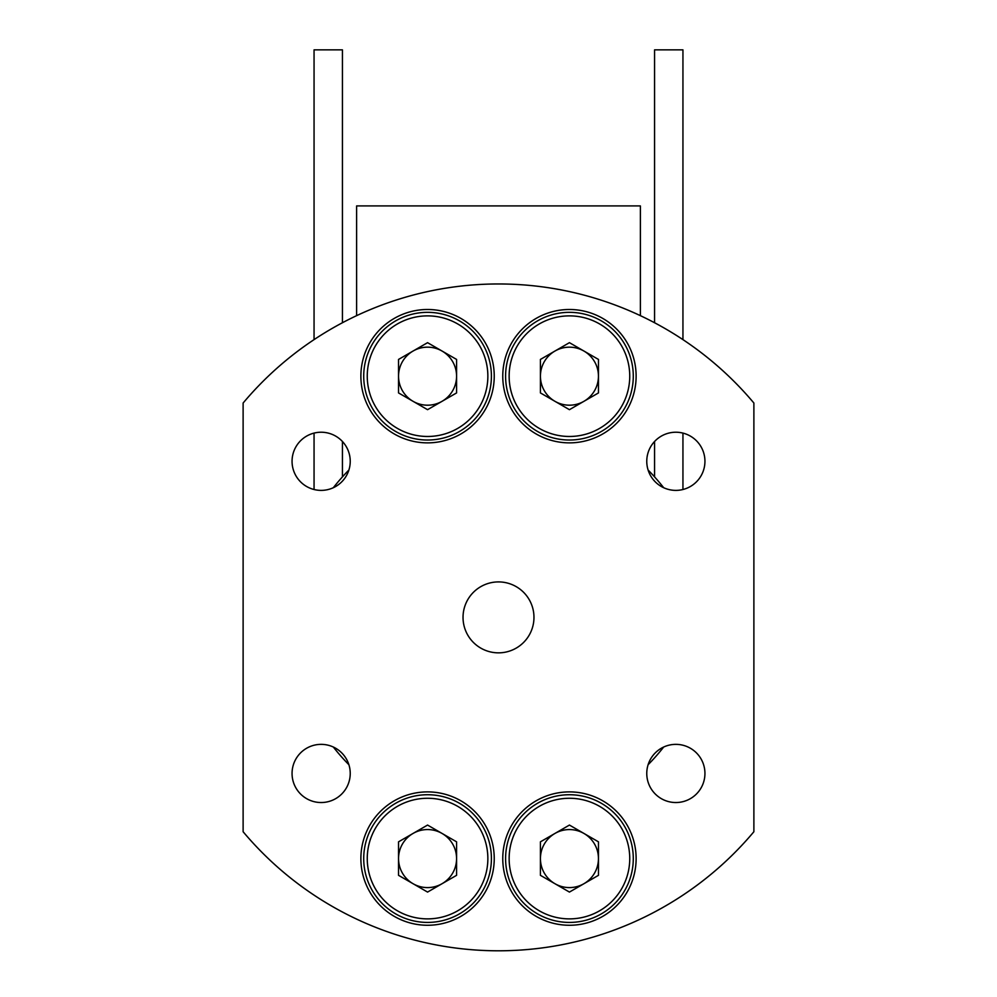 <?xml version="1.0" encoding="UTF-8"?>
<svg xmlns="http://www.w3.org/2000/svg" width="997" height="997" viewBox="0 0 997 997"><rect width="100%" height="100%" fill="white"/><g stroke="black" fill="none" stroke-linecap="round" stroke-linejoin="round"><path stroke-width="1.5" d="M540.424 376.181A29.013 29.013 0 0 1 583.943 351.056A29.013 29.013 0 0 1 583.943 401.305A29.013 29.013 0 0 1 540.424 376.181M505.591 376.181A63.845 63.845 0 0 0 569.437 440.026A63.845 63.845 0 0 0 633.282 376.181A63.845 63.845 0 0 0 569.437 312.335A63.845 63.845 0 0 0 505.591 376.181A63.845 63.845 0 0 1 569.437 312.335A63.845 63.845 0 0 1 633.282 376.181M398.538 858.579A29.013 29.013 0 0 1 442.07 833.455A29.013 29.013 0 0 1 442.07 883.703A29.013 29.013 0 0 1 398.538 858.579M363.718 858.579A63.845 63.845 0 0 0 427.563 922.424A63.845 63.845 0 0 0 491.409 858.579A63.845 63.845 0 0 0 427.563 794.734A63.845 63.845 0 0 0 363.718 858.579A63.845 63.845 0 0 1 427.563 794.734A63.845 63.845 0 0 1 491.409 858.579M398.538 376.181A29.013 29.013 0 0 1 442.07 351.056A29.013 29.013 0 0 1 442.07 401.305A29.013 29.013 0 0 1 398.538 376.181M363.718 376.181A63.845 63.845 0 0 0 427.563 440.026A63.845 63.845 0 0 0 491.409 376.181A63.845 63.845 0 0 0 427.563 312.335A63.845 63.845 0 0 0 363.718 376.181A63.845 63.845 0 0 1 427.563 312.335A63.845 63.845 0 0 1 491.409 376.181M540.424 858.579A29.013 29.013 0 0 1 583.943 833.455A29.013 29.013 0 0 1 583.943 883.703A29.013 29.013 0 0 1 540.424 858.579M505.591 858.579A63.845 63.845 0 0 0 569.437 922.424A63.845 63.845 0 0 0 633.282 858.579A63.845 63.845 0 0 0 569.437 794.734A63.845 63.845 0 0 0 505.591 858.579A63.845 63.845 0 0 1 569.437 794.734A63.845 63.845 0 0 1 633.282 858.579M463.032 617.38A35.468 35.468 0 0 1 498.5 581.912A35.468 35.468 0 0 1 533.968 617.38A35.468 35.468 0 0 1 498.5 652.848A35.468 35.468 0 0 1 463.032 617.38M663.678 747.027A29.087 29.087 0 0 0 648.1 764.724A209.981 209.981 0 0 0 663.678 747.027M646.766 773.448A29.087 29.087 0 0 1 675.854 744.36A29.087 29.087 0 0 1 704.941 773.448A29.087 29.087 0 0 1 675.854 802.535A29.087 29.087 0 0 1 646.766 773.448M646.766 461.312A29.087 29.087 0 0 1 675.854 432.224A29.087 29.087 0 0 1 704.941 461.312A29.087 29.087 0 0 1 675.854 490.387A29.087 29.087 0 0 1 646.766 461.312M348.9 764.724A29.087 29.087 0 0 0 333.322 747.027A209.981 209.981 0 0 0 348.9 764.724M292.059 773.448A29.087 29.087 0 0 1 321.146 744.36A29.087 29.087 0 0 1 350.234 773.448A29.087 29.087 0 0 1 321.146 802.535A29.087 29.087 0 0 1 292.059 773.448M292.059 461.312A29.087 29.087 0 0 1 321.146 432.224A29.087 29.087 0 0 1 350.234 461.312A29.087 29.087 0 0 1 321.146 490.387A29.087 29.087 0 0 1 292.059 461.312M360.877 376.181A66.687 66.687 0 0 1 427.563 309.494A66.687 66.687 0 0 1 494.238 376.181A66.687 66.687 0 0 1 427.563 442.867A66.687 66.687 0 0 1 360.877 376.181M502.762 376.181A66.687 66.687 0 0 1 569.437 309.494A66.687 66.687 0 0 1 636.123 376.181A66.687 66.687 0 0 1 569.437 442.867A66.687 66.687 0 0 1 502.762 376.181M502.762 858.579A66.687 66.687 0 0 1 569.437 791.892A66.687 66.687 0 0 1 636.123 858.579A66.687 66.687 0 0 1 569.437 925.266A66.687 66.687 0 0 1 502.762 858.579M360.877 858.579A66.687 66.687 0 0 1 427.563 791.892A66.687 66.687 0 0 1 494.238 858.579A66.687 66.687 0 0 1 427.563 925.266A66.687 66.687 0 0 1 360.877 858.579M348.9 470.023A209.981 209.981 0 0 0 333.322 487.72A29.087 29.087 0 0 0 348.9 470.023M663.678 487.72A209.981 209.981 0 0 0 648.1 470.023A29.087 29.087 0 0 0 663.678 487.72M753.882 403.025A333.422 333.422 0 0 0 243.118 403.025L243.118 831.735A333.422 333.422 0 0 0 753.882 831.735L753.882 403.025M569.437 825.067L540.424 841.829L540.424 875.329L569.437 892.078L598.462 875.329L598.462 841.829L569.437 825.067M427.563 342.669L398.538 359.431L398.538 392.93L427.563 409.68L456.576 392.93L456.576 359.431L427.563 342.669M427.563 825.067L398.538 841.829L398.538 875.329L427.563 892.078L456.576 875.329L456.576 841.829L427.563 825.067M569.437 342.669L540.424 359.431L540.424 392.93L569.437 409.68L598.462 392.93L598.462 359.431L569.437 342.669M356.614 315.65L356.614 205.918L640.386 205.918L640.386 315.65M654.568 322.741L654.568 49.85L682.945 49.85L682.945 339.616M314.055 339.616L314.055 49.85L342.432 49.85L342.432 322.741M629.743 376.181A60.294 60.294 0 0 1 569.437 436.474A60.294 60.294 0 0 1 509.143 376.181A60.294 60.294 0 0 1 569.437 315.875A60.294 60.294 0 0 1 629.743 376.181M487.857 858.579A60.294 60.294 0 0 1 427.563 918.873A60.294 60.294 0 0 1 367.257 858.579A60.294 60.294 0 0 1 427.563 798.273A60.294 60.294 0 0 1 487.857 858.579M487.857 376.181A60.294 60.294 0 0 1 427.563 436.474A60.294 60.294 0 0 1 367.257 376.181A60.294 60.294 0 0 1 427.563 315.875A60.294 60.294 0 0 1 487.857 376.181M629.743 858.579A60.294 60.294 0 0 1 569.437 918.873A60.294 60.294 0 0 1 509.143 858.579A60.294 60.294 0 0 1 569.437 798.273A60.294 60.294 0 0 1 629.743 858.579M682.945 433.097L682.945 489.515M654.568 441.484L654.568 476.89M342.432 441.484L342.432 476.89M314.055 433.097L314.055 489.515"/></g></svg>
